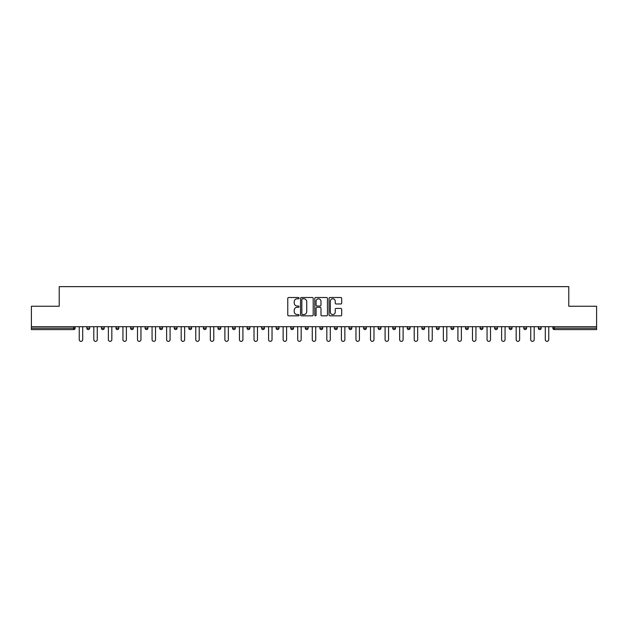 <?xml version="1.0" encoding="UTF-8"?>
<svg xmlns="http://www.w3.org/2000/svg" width="628" height="628" viewBox="0 0 628 628"><rect width="100%" height="100%" fill="white"/><g stroke="black" fill="none" stroke-linecap="round" stroke-linejoin="round"><path stroke-width="0.94" d="M299.061 298.151A0.644 0.644 0 0 0 298.418 297.507L288.684 297.507A0.918 0.918 0 0 0 287.765 298.426L287.765 314.918A0.918 0.918 0 0 0 288.684 315.837L298.418 315.837A0.644 0.644 0 0 0 299.061 315.193A0.644 0.644 0 0 0 298.418 314.55L297.162 314.55A2.936 2.936 0 0 1 294.226 311.621L294.226 310.248A2.936 2.936 0 0 1 297.162 307.312L298.418 307.312A0.644 0.644 0 0 0 299.061 306.668A0.644 0.644 0 0 0 298.418 306.032L297.162 306.032A2.936 2.936 0 0 1 294.226 303.096L294.226 301.723A2.936 2.936 0 0 1 297.162 298.787L298.418 298.787A0.644 0.644 0 0 0 299.061 298.151M340.784 303.968A0.918 0.918 0 0 0 341.695 303.049L341.695 298.426A0.918 0.918 0 0 0 340.784 297.507L329.967 297.507A0.918 0.918 0 0 0 329.048 298.426L329.048 314.918A0.918 0.918 0 0 0 329.967 315.837L340.784 315.837A0.918 0.918 0 0 0 341.695 314.918L341.695 309.329A0.918 0.918 0 0 0 340.784 308.411L336.153 308.411A0.918 0.918 0 0 0 335.234 309.329L335.234 312.1A2.449 2.449 0 0 1 332.785 314.55A2.449 2.449 0 0 1 330.336 312.1L330.336 301.244A2.449 2.449 0 0 1 332.785 298.787A2.449 2.449 0 0 1 335.234 301.244L335.234 303.049A0.918 0.918 0 0 0 336.153 303.968L340.784 303.968M31.4 326.693L31.4 306.252L59.22 306.252L59.22 286.643L568.78 286.643L568.78 306.252L596.6 306.252L596.6 326.693L31.4 326.693L31.4 328.193L73.696 328.193L73.696 326.693M313.199 298.426A0.918 0.918 0 0 0 312.281 297.507L301.471 297.507A0.918 0.918 0 0 0 300.553 298.426L300.553 314.918A0.918 0.918 0 0 0 301.471 315.837L312.281 315.837A0.918 0.918 0 0 0 313.199 314.918L313.199 298.426M315.719 297.507L326.529 297.507A0.918 0.918 0 0 1 327.447 298.426L327.447 314.918A0.918 0.918 0 0 1 326.529 315.837L321.905 315.837A0.918 0.918 0 0 1 320.986 314.918L320.986 308.23A0.918 0.918 0 0 0 320.068 307.312L316.999 307.312A0.918 0.918 0 0 0 316.088 308.23L316.088 315.193A0.644 0.644 0 0 1 315.444 315.837A0.644 0.644 0 0 1 314.801 315.193L314.801 298.426A0.918 0.918 0 0 1 315.719 297.507M75.093 326.693L75.093 328.193A1.397 1.397 0 0 1 73.696 329.59L31.4 329.59L31.4 328.193M596.6 326.693L596.6 329.59L554.304 329.59A1.397 1.397 0 0 1 552.907 328.193L552.907 326.693M89.655 326.693L89.655 328.193L86.852 328.193A1.397 1.397 0 0 0 88.258 329.59A1.397 1.397 0 0 1 86.852 328.193L86.852 326.693M101.422 328.193A1.397 1.397 0 0 0 102.819 329.59A1.397 1.397 0 0 0 104.224 328.193L104.224 326.693L104.224 328.193L101.422 328.193A1.397 1.397 0 0 0 102.819 329.59A1.397 1.397 0 0 1 101.422 328.193L101.422 326.693M118.786 326.693L118.786 328.193L115.984 328.193A1.397 1.397 0 0 0 117.381 329.59A1.397 1.397 0 0 1 115.984 328.193L115.984 326.693M130.546 328.193A1.397 1.397 0 0 0 131.951 329.59A1.397 1.397 0 0 0 133.348 328.193A1.397 1.397 0 0 1 131.951 329.59A1.397 1.397 0 0 0 133.348 328.193L133.348 326.693L133.348 328.193L130.546 328.193A1.397 1.397 0 0 0 131.951 329.59A1.397 1.397 0 0 1 130.546 328.193L130.546 326.693M145.115 326.693L145.115 328.193L145.115 326.693M147.91 326.693L147.91 328.193L147.91 326.693M159.677 326.693L159.677 328.193L159.677 326.693M162.479 326.693L162.479 328.193A1.397 1.397 0 0 1 161.074 329.59A1.397 1.397 0 0 1 159.677 328.193L162.479 328.193A1.397 1.397 0 0 1 161.074 329.59M175.644 329.59A1.397 1.397 0 0 0 177.041 328.193L177.041 326.693L177.041 328.193A1.397 1.397 0 0 1 175.644 329.59A1.397 1.397 0 0 1 174.239 328.193L174.239 326.693M190.206 329.59A1.397 1.397 0 0 0 191.603 328.193L191.603 326.693L191.603 328.193A1.397 1.397 0 0 1 190.206 329.59A1.397 1.397 0 0 1 188.808 328.193L188.808 326.693M204.767 329.59A1.397 1.397 0 0 0 206.172 328.193L206.172 326.693L206.172 328.193A1.397 1.397 0 0 1 204.767 329.59A1.397 1.397 0 0 1 203.37 328.193L203.37 326.693M220.734 326.693L220.734 328.193A1.397 1.397 0 0 1 219.337 329.59A1.397 1.397 0 0 1 217.932 328.193L217.932 326.693M235.296 326.693L235.296 328.193A1.397 1.397 0 0 1 233.899 329.59A1.397 1.397 0 0 1 232.493 328.193L232.493 326.693M247.063 326.693L247.063 328.193L247.063 326.693M249.866 326.693L249.866 328.193A1.397 1.397 0 0 1 248.46 329.59A1.397 1.397 0 0 1 247.063 328.193L249.866 328.193A1.397 1.397 0 0 1 248.46 329.59M261.625 326.693L261.625 328.193L261.625 326.693M264.427 326.693L264.427 328.193A1.397 1.397 0 0 1 263.022 329.59A1.397 1.397 0 0 1 261.625 328.193A1.397 1.397 0 0 0 263.022 329.59A1.397 1.397 0 0 1 261.625 328.193L264.427 328.193A1.397 1.397 0 0 1 263.022 329.59M278.989 326.693L278.989 328.193A1.397 1.397 0 0 1 277.592 329.59A1.397 1.397 0 0 1 276.187 328.193L276.187 326.693M290.756 326.693L290.756 328.193L290.756 326.693M293.551 326.693L293.551 328.193A1.397 1.397 0 0 1 292.153 329.59A1.397 1.397 0 0 1 290.756 328.193A1.397 1.397 0 0 0 292.153 329.59A1.397 1.397 0 0 1 290.756 328.193L293.551 328.193A1.397 1.397 0 0 1 292.153 329.59M308.12 326.693L308.12 328.193A1.397 1.397 0 0 1 306.715 329.59A1.397 1.397 0 0 1 305.318 328.193L305.318 326.693M319.88 326.693L319.88 328.193L319.88 326.693M322.682 326.693L322.682 328.193L322.682 326.693M337.244 326.693L337.244 328.193A1.397 1.397 0 0 1 335.847 329.59A1.397 1.397 0 0 1 334.449 328.193L334.449 326.693M349.011 326.693L349.011 328.193L349.011 326.693M351.813 326.693L351.813 328.193A1.397 1.397 0 0 1 350.408 329.59A1.397 1.397 0 0 1 349.011 328.193L351.813 328.193A1.397 1.397 0 0 1 350.408 329.59M363.573 326.693L363.573 328.193L363.573 326.693M366.375 326.693L366.375 328.193A1.397 1.397 0 0 1 364.978 329.59A1.397 1.397 0 0 1 363.573 328.193L366.375 328.193A1.397 1.397 0 0 1 364.978 329.59M380.937 326.693L380.937 328.193A1.397 1.397 0 0 1 379.54 329.59A1.397 1.397 0 0 1 378.135 328.193L378.135 326.693M394.101 329.59A1.397 1.397 0 0 0 395.507 328.193L395.507 326.693L395.507 328.193A1.397 1.397 0 0 1 394.101 329.59A1.397 1.397 0 0 1 392.704 328.193L392.704 326.693M407.266 328.193L410.068 328.193A1.397 1.397 0 0 1 408.663 329.59A1.397 1.397 0 0 0 410.068 328.193L410.068 326.693L410.068 328.193A1.397 1.397 0 0 1 408.663 329.59A1.397 1.397 0 0 1 407.266 328.193L407.266 326.693M421.828 326.693L421.828 328.193L421.828 326.693M424.63 326.693L424.63 328.193A1.397 1.397 0 0 1 423.233 329.59A1.397 1.397 0 0 1 421.828 328.193L424.63 328.193A1.397 1.397 0 0 1 423.233 329.59M439.192 326.693L439.192 328.193L436.397 328.193A1.397 1.397 0 0 0 437.795 329.59A1.397 1.397 0 0 1 436.397 328.193L436.397 326.693M450.959 326.693L450.959 328.193L450.959 326.693M453.761 326.693L453.761 328.193A1.397 1.397 0 0 1 452.356 329.59A1.397 1.397 0 0 1 450.959 328.193A1.397 1.397 0 0 0 452.356 329.59A1.397 1.397 0 0 1 450.959 328.193L453.761 328.193A1.397 1.397 0 0 1 452.356 329.59M465.521 328.193A1.397 1.397 0 0 0 466.926 329.59A1.397 1.397 0 0 0 468.323 328.193L468.323 326.693L468.323 328.193L465.521 328.193A1.397 1.397 0 0 0 466.926 329.59A1.397 1.397 0 0 1 465.521 328.193L465.521 326.693M482.885 326.693L482.885 328.193A1.397 1.397 0 0 1 481.488 329.59A1.397 1.397 0 0 1 480.09 328.193L480.09 326.693M494.652 326.693L494.652 328.193L494.652 326.693M497.455 326.693L497.455 328.193A1.397 1.397 0 0 1 496.049 329.59A1.397 1.397 0 0 1 494.652 328.193A1.397 1.397 0 0 0 496.049 329.59A1.397 1.397 0 0 1 494.652 328.193L497.455 328.193A1.397 1.397 0 0 1 496.049 329.59M512.016 326.693L512.016 328.193A1.397 1.397 0 0 1 510.619 329.59A1.397 1.397 0 0 1 509.214 328.193L509.214 326.693M526.578 326.693L526.578 328.193L523.776 328.193A1.397 1.397 0 0 0 525.181 329.59A1.397 1.397 0 0 1 523.776 328.193L523.776 326.693M541.148 326.693L541.148 328.193A1.397 1.397 0 0 1 539.742 329.59A1.397 1.397 0 0 1 538.345 328.193L538.345 326.693M88.258 329.59A1.397 1.397 0 0 0 89.655 328.193A1.397 1.397 0 0 1 88.258 329.59A1.397 1.397 0 0 1 86.852 328.193M118.786 328.193A1.397 1.397 0 0 1 117.381 329.59A1.397 1.397 0 0 0 118.786 328.193A1.397 1.397 0 0 1 117.381 329.59A1.397 1.397 0 0 1 115.984 328.193M146.512 329.59A1.397 1.397 0 0 1 145.115 328.193L147.91 328.193A1.397 1.397 0 0 1 146.512 329.59A1.397 1.397 0 0 0 147.91 328.193A1.397 1.397 0 0 1 146.512 329.59M321.285 329.59A1.397 1.397 0 0 1 319.88 328.193L322.682 328.193A1.397 1.397 0 0 1 321.285 329.59A1.397 1.397 0 0 0 322.682 328.193M439.192 328.193A1.397 1.397 0 0 1 437.795 329.59A1.397 1.397 0 0 0 439.192 328.193A1.397 1.397 0 0 1 437.795 329.59A1.397 1.397 0 0 1 436.397 328.193M526.578 328.193A1.397 1.397 0 0 1 525.181 329.59A1.397 1.397 0 0 0 526.578 328.193A1.397 1.397 0 0 1 525.181 329.59A1.397 1.397 0 0 1 523.776 328.193M302.476 298.787A0.644 0.644 0 0 0 301.833 299.43L301.833 313.914A0.644 0.644 0 0 0 302.476 314.55L303.803 314.55A2.936 2.936 0 0 0 306.739 311.621L306.739 301.723A2.936 2.936 0 0 0 303.803 298.787L302.476 298.787M320.986 301.291A2.449 2.449 0 0 0 318.537 298.834A2.449 2.449 0 0 0 316.088 301.291L316.088 305.114A0.918 0.918 0 0 0 316.999 306.032L320.068 306.032A0.918 0.918 0 0 0 320.986 305.114L320.986 301.291M79.246 326.693L79.246 339.63A1.727 1.727 0 0 0 80.973 341.357A1.727 1.727 0 0 0 82.7 339.63L82.7 326.693M93.808 326.693L93.808 339.63A1.727 1.727 0 0 0 95.535 341.357A1.727 1.727 0 0 0 97.262 339.63L97.262 326.693M108.377 326.693L108.377 339.63A1.727 1.727 0 0 0 110.104 341.357A1.727 1.727 0 0 0 111.831 339.63L111.831 326.693M122.939 326.693L122.939 339.63A1.727 1.727 0 0 0 124.666 341.357A1.727 1.727 0 0 0 126.393 339.63L126.393 326.693M137.501 326.693L137.501 339.63A1.727 1.727 0 0 0 139.228 341.357A1.727 1.727 0 0 0 140.955 339.63L140.955 326.693M152.07 326.693L152.07 339.63A1.727 1.727 0 0 0 153.797 341.357A1.727 1.727 0 0 0 155.524 339.63L155.524 326.693M166.632 326.693L166.632 339.63A1.727 1.727 0 0 0 168.359 341.357A1.727 1.727 0 0 0 170.086 339.63L170.086 326.693M181.194 326.693L181.194 339.63A1.727 1.727 0 0 0 182.921 341.357A1.727 1.727 0 0 0 184.648 339.63L184.648 326.693M195.763 326.693L195.763 339.63A1.727 1.727 0 0 0 197.49 341.357A1.727 1.727 0 0 0 199.217 339.63L199.217 326.693M210.325 326.693L210.325 339.63A1.727 1.727 0 0 0 212.052 341.357A1.727 1.727 0 0 0 213.779 339.63L213.779 326.693M224.887 326.693L224.887 339.63A1.727 1.727 0 0 0 226.614 341.357A1.727 1.727 0 0 0 228.341 339.63L228.341 326.693M239.449 326.693L239.449 339.63A1.727 1.727 0 0 0 241.176 341.357A1.727 1.727 0 0 0 242.91 339.63L242.91 326.693M254.018 326.693L254.018 339.63A1.727 1.727 0 0 0 255.745 341.357A1.727 1.727 0 0 0 257.472 339.63L257.472 326.693M268.58 326.693L268.58 339.63A1.727 1.727 0 0 0 270.307 341.357A1.727 1.727 0 0 0 272.034 339.63L272.034 326.693M283.142 326.693L283.142 339.63A1.727 1.727 0 0 0 284.869 341.357A1.727 1.727 0 0 0 286.596 339.63L286.596 326.693M297.711 326.693L297.711 339.63A1.727 1.727 0 0 0 299.438 341.357A1.727 1.727 0 0 0 301.165 339.63L301.165 326.693M312.273 326.693L312.273 339.63A1.727 1.727 0 0 0 314 341.357A1.727 1.727 0 0 0 315.727 339.63L315.727 326.693M326.835 326.693L326.835 339.63A1.727 1.727 0 0 0 328.562 341.357A1.727 1.727 0 0 0 330.289 339.63L330.289 326.693M341.404 326.693L341.404 339.63A1.727 1.727 0 0 0 343.131 341.357A1.727 1.727 0 0 0 344.858 339.63L344.858 326.693M355.966 326.693L355.966 339.63A1.727 1.727 0 0 0 357.693 341.357A1.727 1.727 0 0 0 359.42 339.63L359.42 326.693M370.528 326.693L370.528 339.63A1.727 1.727 0 0 0 372.255 341.357A1.727 1.727 0 0 0 373.982 339.63L373.982 326.693M385.09 326.693L385.09 339.63A1.727 1.727 0 0 0 386.824 341.357A1.727 1.727 0 0 0 388.551 339.63L388.551 326.693M399.659 326.693L399.659 339.63A1.727 1.727 0 0 0 401.386 341.357A1.727 1.727 0 0 0 403.113 339.63L403.113 326.693M414.221 326.693L414.221 339.63A1.727 1.727 0 0 0 415.948 341.357A1.727 1.727 0 0 0 417.675 339.63L417.675 326.693M428.783 326.693L428.783 339.63A1.727 1.727 0 0 0 430.51 341.357A1.727 1.727 0 0 0 432.237 339.63L432.237 326.693M443.352 326.693L443.352 339.63A1.727 1.727 0 0 0 445.079 341.357A1.727 1.727 0 0 0 446.806 339.63L446.806 326.693M457.914 326.693L457.914 339.63A1.727 1.727 0 0 0 459.641 341.357A1.727 1.727 0 0 0 461.368 339.63L461.368 326.693M472.476 326.693L472.476 339.63A1.727 1.727 0 0 0 474.203 341.357A1.727 1.727 0 0 0 475.93 339.63L475.93 326.693M487.045 326.693L487.045 339.63A1.727 1.727 0 0 0 488.772 341.357A1.727 1.727 0 0 0 490.499 339.63L490.499 326.693M501.607 326.693L501.607 339.63A1.727 1.727 0 0 0 503.334 341.357A1.727 1.727 0 0 0 505.061 339.63L505.061 326.693M516.169 326.693L516.169 339.63A1.727 1.727 0 0 0 517.896 341.357A1.727 1.727 0 0 0 519.623 339.63L519.623 326.693M530.739 326.693L530.739 339.63A1.727 1.727 0 0 0 532.466 341.357A1.727 1.727 0 0 0 534.192 339.63L534.192 326.693M545.3 326.693L545.3 339.63A1.727 1.727 0 0 0 547.027 341.357A1.727 1.727 0 0 0 548.754 339.63L548.754 326.693M73.696 329.59L73.696 328.193L75.093 328.193A1.397 1.397 0 0 1 73.696 329.59M554.304 326.693L554.304 328.193L596.6 328.193M552.907 328.193L554.304 328.193L554.304 329.59M102.819 329.59A1.397 1.397 0 0 0 104.224 328.193M177.041 328.193L174.239 328.193M191.603 328.193L188.808 328.193M206.172 328.193L203.37 328.193M219.337 329.59A1.397 1.397 0 0 0 220.734 328.193L217.932 328.193M233.899 329.59A1.397 1.397 0 0 0 235.296 328.193L232.493 328.193M277.592 329.59A1.397 1.397 0 0 0 278.989 328.193L276.187 328.193M306.715 329.59A1.397 1.397 0 0 0 308.12 328.193L305.318 328.193M335.847 329.59A1.397 1.397 0 0 0 337.244 328.193L334.449 328.193M379.54 329.59A1.397 1.397 0 0 0 380.937 328.193L378.135 328.193M395.507 328.193L392.704 328.193M466.926 329.59A1.397 1.397 0 0 0 468.323 328.193M481.488 329.59A1.397 1.397 0 0 0 482.885 328.193L480.09 328.193M510.619 329.59A1.397 1.397 0 0 0 512.016 328.193L509.214 328.193M539.742 329.59A1.397 1.397 0 0 0 541.148 328.193L538.345 328.193"/></g></svg>
